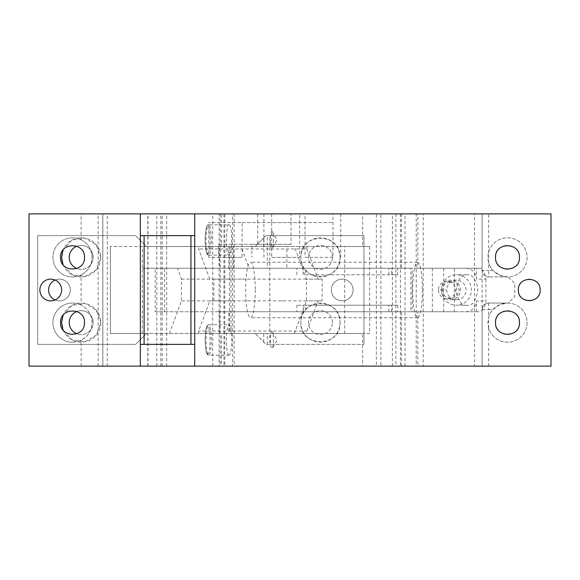 <?xml version="1.0" encoding="UTF-8"?>
<svg xmlns="http://www.w3.org/2000/svg" width="580" height="580" viewBox="0 0 580 580"><rect width="100%" height="100%" fill="white"/><g stroke="black" fill="none" stroke-linecap="round" stroke-linejoin="round"><path stroke-width="0.43" stroke-dasharray="2.9 2.17" d="M55.1 280.031A10.875 10.875 0 0 1 70.325 290A10.875 10.875 0 0 1 59.45 300.875A10.875 10.875 0 0 1 48.575 290A10.875 10.875 0 0 1 59.45 279.125A10.875 10.875 0 0 1 70.325 290A10.875 10.875 0 0 1 55.1 299.969M294.35 333.5L306.45 300.875L306.45 279.125L294.35 246.5L286.882 246.5L286.882 268.25L269.838 268.25L269.838 333.5L110.388 333.5L110.388 246.5L110.388 333.5L146.45 333.5L135.575 344.375L37.7 344.375L37.7 235.625L135.575 235.625L146.45 246.5L255.2 246.5L266.075 235.625L363.95 235.625L363.95 344.375L363.95 235.625L266.075 235.625L255.2 246.5L110.388 246.5L146.45 246.5L135.575 235.625L37.7 235.625L37.7 344.375L135.575 344.375L146.45 333.5L255.2 333.5L266.075 344.375L363.95 344.375L269.838 344.375L269.838 333.5L255.2 333.5L266.075 344.375L269.838 344.375M353.075 290A10.875 10.875 0 0 0 342.2 279.125A10.875 10.875 0 0 0 331.325 290A10.875 10.875 0 0 0 342.2 300.875A10.875 10.875 0 0 0 353.075 290A10.875 10.875 0 0 1 342.2 300.875A10.875 10.875 0 0 1 331.325 290A10.875 10.875 0 0 1 342.2 279.125A10.875 10.875 0 0 1 353.075 290M332.412 322.625A11.963 11.963 0 0 0 320.45 310.662A11.963 11.963 0 0 0 308.488 322.625A11.963 11.963 0 0 0 320.45 334.587A11.963 11.963 0 0 0 332.412 322.625A11.963 11.963 0 0 1 320.45 334.587A11.963 11.963 0 0 1 308.488 322.625A11.963 11.963 0 0 1 320.45 310.662A11.963 11.963 0 0 1 332.412 322.625M332.412 257.375A11.963 11.963 0 0 0 320.45 245.412A11.963 11.963 0 0 0 308.488 257.375A11.963 11.963 0 0 0 320.45 269.337A11.963 11.963 0 0 0 332.412 257.375A11.963 11.963 0 0 1 320.45 269.337A11.963 11.963 0 0 1 308.488 257.375A11.963 11.963 0 0 1 320.45 245.412A11.963 11.963 0 0 1 332.412 257.375M76.85 311.482A11.963 11.963 0 0 1 93.162 322.625A11.963 11.963 0 0 0 81.2 310.662A11.963 11.963 0 0 0 69.237 322.625A11.963 11.963 0 0 0 81.2 334.587A11.963 11.963 0 0 0 93.162 322.625A11.963 11.963 0 0 1 76.85 333.768M76.85 246.232A11.963 11.963 0 0 1 93.162 257.375A11.963 11.963 0 0 0 81.2 245.412A11.963 11.963 0 0 0 69.237 257.375A11.963 11.963 0 0 0 81.2 269.337A11.963 11.963 0 0 0 93.162 257.375A11.963 11.963 0 0 1 76.85 268.518M63.053 315.288L71.862 305.421L84.934 303.412L96.302 310.169L100.775 322.625L96.309 335.073L84.941 341.837L71.862 339.829L63.053 329.962M63.053 250.038L71.862 240.171L84.934 238.162L96.302 244.919L100.775 257.375L96.309 269.823L84.941 276.587L71.862 274.579L63.053 264.712M62.017 326.533A19.575 19.575 0 0 1 81.2 303.05A19.575 19.575 0 0 1 100.775 322.625A19.575 19.575 0 0 1 62.045 326.649M62.017 261.283A19.575 19.575 0 0 1 81.2 237.8A19.575 19.575 0 0 1 100.775 257.375A19.575 19.575 0 0 1 62.045 261.399M142.332 333.5L142.332 246.5M142.346 333.5L142.346 268.25L267.308 268.25L267.308 235.625M263.719 246.5L263.719 237.981M267.308 268.25L269.838 268.25L269.838 235.625M340.025 322.625C341.236 347.877 299.664 347.884 300.875 322.625C299.664 297.373 341.236 297.366 340.025 322.625A19.575 19.575 0 0 1 320.45 342.2A19.575 19.575 0 0 1 300.875 322.625A19.575 19.575 0 0 1 320.45 303.05A19.575 19.575 0 0 1 340.025 322.625M340.025 257.375C341.236 282.627 299.664 282.634 300.875 257.375C299.664 232.123 341.236 232.116 340.025 257.375A19.575 19.575 0 0 1 320.45 276.95A19.575 19.575 0 0 1 300.875 257.375A19.575 19.575 0 0 1 320.45 237.8A19.575 19.575 0 0 1 340.025 257.375M267.308 344.375L267.308 333.5M263.719 342.019L263.719 333.5M294.35 246.5L241.033 246.5L249.103 268.25L142.346 268.25M249.103 268.25L233.566 268.25L233.566 246.5L286.882 246.5M286.882 268.25L233.566 268.25M241.033 246.5L233.566 246.5M169.389 333.5L181.489 300.875L181.489 279.125L177.458 268.25M181.489 279.125L306.45 279.125M306.45 300.875L181.489 300.875M281.677 300.875L285.715 300.875M285.715 279.125L281.677 279.125M250.306 300.875L246.268 300.875M223.358 300.875L209.822 300.875L198.636 331.028L198.636 333.5L229.39 333.5L229.39 246.5L198.636 246.5L198.636 248.972L209.822 279.125L250.306 279.125M227.396 300.875L209.822 300.875M213.861 300.875L213.861 279.125L209.822 279.125M344.68 246.5L369.67 246.5L369.67 333.5L344.68 333.5L344.68 246.5L198.636 246.5M306.929 246.5L306.929 248.972L198.636 248.972M369.67 246.5L229.39 246.5M344.68 333.5L198.636 333.5M306.929 248.972L318.123 279.125L322.154 279.125L322.154 300.875L318.123 300.875L306.929 331.028L306.929 333.5M306.929 331.028L198.636 331.028M423.204 213.875L220.24 213.875L224.772 213.875L224.772 366.125L221.56 366.125L221.56 333.5L230.999 333.5L219.421 333.5L219.421 311.75L400.417 311.75L400.417 366.125L423.204 366.125L423.204 213.875L474.527 213.875L474.527 366.125L362.681 366.125L362.681 333.5L229.39 333.5M362.681 366.125L219.124 366.125L219.124 213.875L257.716 213.875L257.716 222.575L208.786 222.575L242.106 222.575L242.106 257.375L208.786 257.375L208.786 222.575M332.978 213.875L305.015 213.875L305.015 257.375L332.978 257.375L332.978 213.875L299.657 213.875L299.657 222.575L271.694 222.575L271.694 257.375L299.657 257.375L299.657 222.575L332.978 222.575L291.037 222.575L291.037 244.325L257.716 244.325L257.716 222.575L271.694 222.575L271.694 213.875L257.716 213.875M242.106 222.575L291.037 222.575L291.037 213.875L362.681 213.875L362.681 246.5M257.716 244.325L218.566 244.325L218.566 257.375L208.786 257.375M218.566 257.375L242.106 257.375M291.037 244.325L251.894 244.325L251.894 257.375M332.978 257.375L305.015 257.375M305.015 213.875L291.037 213.875M299.657 213.875L271.694 213.875M224.772 213.875L219.124 213.875M474.527 213.875L362.681 213.875M401.483 213.875L401.483 268.25L219.421 268.25L219.421 246.5L221.56 246.5L221.56 213.875M221.56 246.5L230.999 246.5L228.861 246.5L228.861 268.25L230.999 268.25L230.999 246.5M219.421 246.5L228.861 246.5M219.421 268.25L228.861 268.25M230.999 333.5L230.999 268.25L410.93 268.25L410.93 311.75L228.861 311.75L228.861 333.5M221.56 366.125L232.515 366.125L232.515 213.875M219.421 311.75L228.861 311.75M219.421 333.5L221.56 333.5M400.417 213.875L400.417 311.75L410.93 311.75M401.483 268.25L410.93 268.25M395.879 213.875L395.879 366.125L400.417 366.125M401.483 366.125L401.483 311.75M422.356 290A27.731 4.814 -90 0 1 417.535 317.731A27.731 4.814 -90 0 1 412.721 290A27.731 4.814 -90 0 1 417.535 262.269A27.731 4.814 -90 0 1 422.356 290M255.28 290A27.731 4.814 -90 0 1 250.466 317.731A27.731 4.814 -90 0 1 245.652 290A27.731 4.814 -90 0 1 250.466 262.269A27.731 4.814 -90 0 1 255.28 290M228.585 355.018A15.225 2.646 90 0 0 229.042 355.25A15.225 2.646 90 0 0 231.681 341.352A15.225 2.646 90 0 0 229.506 325.032A15.225 2.646 90 0 0 229.042 324.8A15.225 2.646 90 0 0 226.41 338.698A15.225 2.646 90 0 0 228.585 355.018M232.515 366.125L223.945 366.125L223.945 213.875M234.146 213.875L234.146 366.125L219.124 366.125M223.945 366.125L234.146 366.125M229.506 224.982C232.892 227.462 231.913 259.311 228.585 254.968C225.2 252.488 226.171 220.639 229.506 224.982L208.698 224.75A15.225 2.646 -90 0 1 209.155 224.982A15.225 2.646 90 0 1 211.33 241.302A15.225 2.646 90 0 1 208.698 255.2L228.585 254.968M212.722 366.125L212.722 213.875M271.694 257.375L299.657 257.375M218.566 244.325L251.894 244.325M369.67 333.5L362.681 333.5M474.527 366.125L416.215 366.125L416.215 213.875M423.204 366.125L416.215 366.125M220.24 213.875L220.24 366.125L224.772 366.125M395.879 366.125L220.24 366.125M213.861 279.125L227.396 279.125M318.123 300.875L304.58 300.875M322.154 300.875L308.618 300.875M322.154 279.125L308.618 279.125M318.123 279.125L304.58 279.125M223.358 279.125L246.268 279.125M273.398 340.025A8.7 1.508 -90 0 1 272.325 348.341A8.7 1.508 -90 0 1 270.374 340.025A8.7 1.508 90 0 1 272.325 331.709A8.7 1.508 90 0 1 273.398 340.025M273.398 239.975A8.7 1.508 -90 0 1 272.325 248.291A8.7 1.508 -90 0 1 270.374 239.975A8.7 1.508 90 0 1 272.325 231.659A8.7 1.508 90 0 1 273.398 239.975M81.106 305.044A19.575 19.575 0 0 0 52.925 322.625A19.575 19.575 0 0 0 81.106 340.206C89.081 335.784 92.669 329.005 91.879 319.87C90.763 313.171 87.174 308.226 81.106 305.044L81.106 274.956A19.575 19.575 0 0 1 72.5 276.95A19.575 19.575 0 0 0 92.075 257.375A19.575 19.575 0 0 0 72.5 237.8A19.575 19.575 0 0 0 52.925 257.375A19.575 19.575 0 0 0 72.5 276.95A19.575 19.575 0 0 1 52.925 257.375A19.575 19.575 0 0 1 81.106 239.794C87.167 242.976 90.755 247.921 91.879 254.62C92.677 263.784 89.081 270.563 81.106 274.956M29 366.125L102.856 366.125L102.856 213.875L29 213.875L29 366.125M61.625 290A10.875 10.875 0 0 0 50.75 279.125A10.875 10.875 0 0 0 39.875 290A10.875 10.875 0 0 0 50.75 300.875A10.875 10.875 0 0 0 61.625 290M488.643 213.875L551 213.875L551 366.125L376.355 366.125L376.355 213.875L488.643 213.875L488.643 262.631A19.575 19.575 0 0 0 492.913 270.425L499.844 275.391L507.5 276.95A19.575 19.575 0 0 0 527.075 257.375A19.575 19.575 0 0 0 488.643 252.119M102.856 366.125L380.886 366.125L380.886 213.875L376.355 213.875M380.886 213.875L102.856 213.875M380.886 366.125L376.355 366.125M72.5 342.2A19.575 19.575 0 0 0 92.075 322.625A19.575 19.575 0 0 0 72.5 303.05A19.575 19.575 0 0 0 52.925 322.625A19.575 19.575 0 0 0 72.5 342.2M84.462 257.375C85.202 272.81 59.798 272.81 60.538 257.375C59.798 241.94 85.202 241.94 84.462 257.375M140.338 213.875L140.338 366.125M98.121 366.125L98.121 213.875M107.278 366.125L107.278 213.875M160.827 366.125L160.827 213.875M155.157 268.25L164.604 268.25L164.604 311.75L155.157 311.75L155.157 268.25L412.191 268.25L412.191 311.75L417.861 311.75L417.861 366.125M147.82 366.125L147.82 213.875M162.161 366.125L162.161 213.875M166.692 366.125L166.692 213.875M488.643 366.125L488.643 327.881A19.575 19.575 0 0 0 527.075 322.98A19.575 19.575 0 0 0 508.203 303.064L488.643 303.05C484.706 303.442 482.531 305.617 482.118 309.575L482.118 366.125L482.118 268.25L417.861 268.25L417.861 213.875M417.861 268.25L412.191 268.25M476.455 268.25L478.022 268.25C482.372 268.359 485.003 271.984 485.895 279.125L476.455 279.125L476.455 268.25L482.118 268.25L482.118 213.875L482.118 270.425C482.531 274.383 484.706 276.558 488.643 276.95A6.525 6.525 0 0 1 482.118 270.425L488.643 270.425L488.643 262.631M482.118 309.575L488.643 309.575L488.643 303.05A6.525 6.525 0 0 0 482.118 309.575A6.525 6.525 0 0 1 488.643 303.05L508.203 303.064L514.743 296.525L514.743 283.475L508.203 276.935A19.575 19.575 0 0 0 527.075 257.02A19.575 19.575 0 0 0 507.5 237.8A19.575 19.575 0 0 0 487.925 257.375A19.575 19.575 0 0 0 507.5 276.95L508.203 276.935L514.743 283.475L514.743 296.525L508.218 303.05L507.5 303.05A19.575 19.575 0 0 0 487.925 322.625A19.575 19.575 0 0 0 507.5 342.2A19.575 19.575 0 0 0 527.075 322.625A19.575 19.575 0 0 0 507.5 303.05L499.844 304.609L492.913 309.575A19.575 19.575 0 0 0 488.643 317.369L488.643 309.575L492.913 309.575M540.125 290A10.875 10.875 0 0 0 529.25 279.125A10.875 10.875 0 0 0 518.375 290A10.875 10.875 0 0 0 529.25 300.875A10.875 10.875 0 0 0 540.125 290M194.713 366.125L194.713 213.875M140.338 235.625L194.713 235.625M485.895 279.125L485.895 300.875C484.996 308.024 482.372 311.649 478.022 311.75L417.861 311.75M488.643 327.881L488.643 317.369M194.713 344.375L140.338 344.375M84.462 322.625C85.202 338.06 59.798 338.06 60.538 322.625C59.798 307.19 85.202 307.19 84.462 322.625M478.022 268.25L164.604 268.25M305.783 268.25L397.641 268.25L296.967 268.25L305.783 268.25L305.783 274.775L391.464 274.775L391.464 268.25M305.783 274.775L397.757 274.775L397.641 268.25M296.851 274.775L296.967 268.25M155.157 311.75L412.191 311.75M164.604 311.75L454.387 311.75L454.387 268.25M478.022 311.75L454.387 311.75M305.783 311.75L397.641 311.75L296.967 311.75L305.783 311.75L305.783 305.225L296.851 305.225L397.757 305.225L305.783 305.225M296.851 305.225L296.967 311.75M397.757 305.225L397.641 311.75M519.462 322.625A11.963 11.963 0 0 1 507.5 334.587A11.963 11.963 0 0 1 495.537 322.625A11.963 11.963 0 0 1 507.5 310.662A11.963 11.963 0 0 1 519.462 322.625M495.537 257.375A11.963 11.963 0 0 1 507.5 245.412A11.963 11.963 0 0 1 519.462 257.375A11.963 11.963 0 0 1 507.5 269.337A11.963 11.963 0 0 1 495.537 257.375M476.455 311.75L476.455 300.875L485.895 300.875M432.346 311.75L432.346 268.25M465.747 268.25A10.875 10.708 90 0 1 476.455 279.125M466.994 305.225C462.325 306.073 458.678 301.658 456.054 291.979C457.475 279.683 461.122 273.949 466.994 274.775C471.656 273.927 475.303 278.342 477.927 288.021C476.506 300.317 472.86 306.051 466.994 305.225L456.416 305.225A15.225 14.993 -90 0 0 471.409 290A15.225 14.993 -90 0 0 456.416 274.775A15.225 14.993 -90 0 0 441.423 290A15.225 14.993 -90 0 0 456.416 305.225M443.678 311.75L443.678 268.25M397.757 274.775L391.464 274.775M465.747 311.75A10.875 10.708 -90 0 0 476.455 300.875M508.218 276.95L488.643 276.95L508.218 276.95M466.994 274.775L456.416 274.775M456.416 299.787A9.787 9.635 -90 0 0 466.052 290A9.787 9.635 -90 0 0 456.416 280.212A9.787 9.635 -90 0 0 446.774 290A9.787 9.635 -90 0 0 456.416 299.787L450.747 299.787A9.787 9.635 -90 0 0 460.389 290A9.787 9.635 -90 0 0 450.747 280.212C438.313 279.603 438.313 300.396 450.747 299.787M456.416 280.212L450.747 280.212M442.185 290L444.693 296.148L450.747 298.7L456.808 296.155L459.316 290L456.808 283.852L450.754 281.3L444.693 283.845L442.185 290M438.408 290A8.7 8.569 -90 0 0 446.977 298.7A8.7 8.569 -90 0 0 455.539 290A8.7 8.569 -90 0 0 446.977 281.3A8.7 8.569 -90 0 0 438.408 290L446.063 290M272.325 331.709L277.03 340.025L272.325 348.341M272.325 231.659L277.03 239.975L272.325 248.291M207.198 353.945A14.137 2.458 -90 0 1 205.204 337.567A14.137 2.458 -90 0 1 208.053 326.105A14.137 2.458 -90 0 1 210.04 342.483A14.137 2.458 -90 0 1 207.198 353.945M229.042 355.25L208.698 355.25L207.495 354.714C205.733 352.205 204.979 346.05 205.24 336.262C206.038 325.474 207.372 324.735 208.698 324.8A15.225 2.646 90 0 1 209.155 325.032A15.225 2.646 -90 0 1 211.33 341.352A15.225 2.646 -90 0 1 208.698 355.25A15.225 2.646 -90 0 1 208.235 355.018A15.225 2.646 90 0 1 206.06 338.698A15.225 2.646 90 0 1 208.698 324.8L229.042 324.8M208.235 254.968A15.225 2.646 -90 0 1 206.06 238.648A15.225 2.646 -90 0 1 208.698 224.75C207.372 224.685 206.038 225.424 205.24 236.212C204.979 246 205.733 252.155 207.495 254.663L208.698 255.2A15.225 2.646 90 0 1 208.235 254.968M207.198 253.895A14.137 2.458 -90 0 1 205.204 237.517A14.137 2.458 -90 0 1 208.053 226.055A14.137 2.458 -90 0 1 210.04 242.433A14.137 2.458 -90 0 1 207.198 253.895M81.106 366.125L81.106 340.206M81.106 239.794L81.106 213.875M102.776 366.125L102.776 213.875M147.987 366.125L147.987 213.875M156.803 366.125L156.803 213.875M392.421 366.125L392.421 213.875M405.021 366.125L405.021 213.875M492.913 270.425L488.643 270.425L488.643 276.95A6.525 6.525 0 0 1 482.118 270.425M388.817 274.775L388.817 268.25M303.144 274.775L303.144 268.25M391.464 311.75L391.464 305.225M388.817 311.75L388.817 305.225M303.144 311.75L303.144 305.225M340.75 257.375L340.75 213.875M417.535 317.731L250.466 317.731M417.535 262.269L250.466 262.269M263.929 257.375L263.929 213.875M450.747 298.7L446.977 298.7M450.747 281.3L446.977 281.3"/><path stroke-width="0.87" d="M55.1 299.969A10.875 10.875 0 0 1 55.1 280.031M63.053 329.962L61.625 322.625L63.053 315.288M63.053 264.712L61.625 257.375L63.053 250.038M76.85 333.768A11.963 11.963 0 0 1 76.85 311.482M76.85 268.518A11.963 11.963 0 0 1 76.85 246.232M140.338 213.875L551 213.875L551 366.125L29 366.125L29 213.875L140.338 213.875L140.338 366.125M61.625 290A10.875 10.875 0 0 1 50.75 300.875A10.875 10.875 0 0 1 39.875 290A10.875 10.875 0 0 1 50.75 279.125A10.875 10.875 0 0 1 61.625 290M60.538 257.375C59.798 241.94 85.202 241.94 84.462 257.375C85.202 272.81 59.798 272.81 60.538 257.375M60.538 322.625C59.798 307.19 85.202 307.19 84.462 322.625C85.202 338.06 59.798 338.06 60.538 322.625M194.713 366.125L194.713 213.875M518.375 290C517.701 275.971 540.799 275.971 540.125 290C540.799 304.029 517.701 304.029 518.375 290M519.462 322.625C520.202 338.06 494.798 338.06 495.537 322.625C494.798 307.19 520.202 307.19 519.462 322.625M495.537 257.375C494.798 241.94 520.202 241.94 519.462 257.375C520.202 272.81 494.798 272.81 495.537 257.375M194.713 235.625L190.943 235.625L190.943 344.375L140.338 344.375M194.713 344.375L190.943 344.375M140.338 235.625L190.943 235.625M144.108 235.625L144.108 344.375"/></g></svg>
